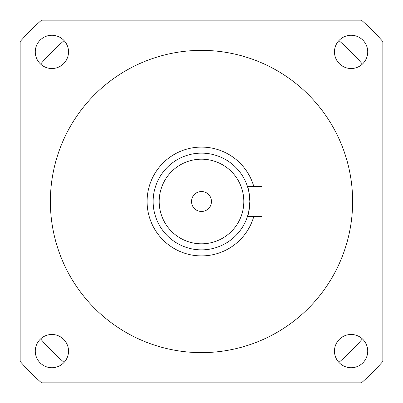 <?xml version="1.0" encoding="UTF-8"?>
<svg xmlns="http://www.w3.org/2000/svg" width="403" height="403" viewBox="0 0 403 403"><rect width="100%" height="100%" fill="white"/><g stroke="black" fill="none" stroke-linecap="round" stroke-linejoin="round"><path stroke-width="0.6" d="M248.666 212.169L249.86 201.5C249.069 210.683 248.263 215.721 247.437 216.613L248.661 212.195M191.526 201.5A9.974 9.974 0 0 0 201.5 211.474A9.974 9.974 0 0 0 211.474 201.5A9.974 9.974 0 0 0 201.5 191.526A9.974 9.974 0 0 0 191.526 201.5M248.198 188.936L247.437 186.388C248.263 187.284 249.069 192.322 249.86 201.5L249.769 198.538M249.86 201.5A48.36 48.36 0 0 0 201.5 153.14A48.36 48.36 0 0 0 153.14 201.5A48.36 48.36 0 0 0 201.5 249.86A48.36 48.36 0 0 0 249.86 201.5A48.36 48.36 0 0 0 201.5 153.14A48.36 48.36 0 0 0 153.14 201.5M334.48 351.104A16.624 16.624 0 0 0 351.104 367.727A16.624 16.624 0 0 0 367.727 351.104A16.624 16.624 0 0 0 351.104 334.48A16.624 16.624 0 0 0 334.48 351.104M334.48 51.896A16.624 16.624 0 0 0 351.104 68.52A16.624 16.624 0 0 0 367.727 51.896A16.624 16.624 0 0 0 351.104 35.273A16.624 16.624 0 0 0 334.48 51.896M35.273 51.896A16.624 16.624 0 0 0 51.896 68.52A16.624 16.624 0 0 0 68.52 51.896A16.624 16.624 0 0 0 51.896 35.273A16.624 16.624 0 0 0 35.273 51.896M35.273 351.104A16.624 16.624 0 0 0 51.896 367.727A16.624 16.624 0 0 0 68.52 351.104A16.624 16.624 0 0 0 51.896 334.48A16.624 16.624 0 0 0 35.273 351.104M253.764 186.388A54.405 54.405 0 0 0 147.095 201.5A54.405 54.405 0 0 0 253.764 216.613M352.625 201.5A151.125 151.125 0 0 0 201.5 50.375A151.125 151.125 0 0 0 50.375 201.5A151.125 151.125 0 0 0 201.5 352.625A151.125 151.125 0 0 0 352.625 201.5M20.15 361.436A241.8 241.8 0 0 0 41.564 382.85L361.436 382.85A241.8 241.8 0 0 0 382.85 361.436L382.85 41.564A241.8 241.8 0 0 0 361.436 20.15L41.564 20.15A241.8 241.8 0 0 0 20.15 41.564L20.15 361.436M247.437 186.388L261.95 186.388L261.95 216.613L247.437 216.613M40.612 338.898A211.575 211.575 0 0 0 64.102 362.388M64.102 40.612A211.575 211.575 0 0 0 40.612 64.102M338.898 362.388A211.575 211.575 0 0 0 362.388 338.898M362.388 64.102A211.575 211.575 0 0 0 338.898 40.612M243.815 201.5A42.315 42.315 0 0 0 201.5 159.185A42.315 42.315 0 0 0 159.185 201.5A42.315 42.315 0 0 0 201.5 243.815A42.315 42.315 0 0 0 243.815 201.5"/></g></svg>
